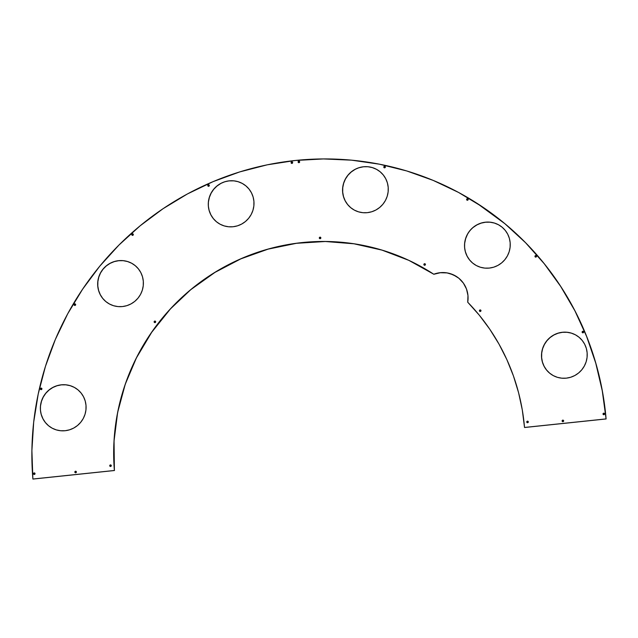 <?xml version="1.0" encoding="UTF-8"?>
<svg xmlns="http://www.w3.org/2000/svg" width="638" height="638" viewBox="0 0 638 638"><rect width="100%" height="100%" fill="white"/><g stroke="black" fill="none" stroke-linecap="round" stroke-linejoin="round"><path stroke-width="0.96" d="M603.731 413.169A0.79 0.774 122.6 0 1 604.545 414.126A0.79 0.774 122.6 0 1 603.859 414.732L604.569 413.871L603.731 413.169L603.022 414.03L603.859 414.732A0.79 0.774 122.6 0 1 603.038 413.767A0.79 0.774 122.6 0 1 603.731 413.169L603.731 413.169M604.258 413.304A0.79 0.774 -57.4 0 0 603.803 413.217L603.125 413.767L603.365 414.604M535.665 255.551A0.79 0.774 122.6 0 1 536.486 256.508A0.79 0.774 122.6 0 1 535.8 257.114L536.51 256.253L535.665 255.551L534.955 256.412L535.8 257.114A0.79 0.774 122.6 0 1 534.979 256.157A0.79 0.774 122.6 0 1 535.665 255.551L535.665 255.551M536.191 255.694A0.79 0.774 -57.4 0 0 535.737 255.599L535.067 256.157L535.378 257.042A0.79 0.774 -57.4 0 1 535.737 255.599L536.04 255.631M74.821 303.887A0.79 0.774 122.6 0 1 75.635 304.844A0.79 0.774 122.6 0 1 74.949 305.45L75.659 304.589L74.821 303.887L74.112 304.749L74.949 305.45A0.79 0.774 122.6 0 1 74.128 304.493A0.79 0.774 122.6 0 1 74.821 303.887L74.821 303.887M75.308 304.007L75.38 304.047A0.79 0.774 -57.4 0 0 74.893 303.935L74.359 304.222M34.747 473.061L34.675 473.021A0.79 0.774 -57.4 0 0 34.253 472.949L34.189 472.902A0.79 0.774 122.6 0 1 35.002 473.859A0.79 0.774 122.6 0 1 34.316 474.465L35.026 473.603L34.189 472.902L33.479 473.763L34.316 474.465A0.79 0.774 122.6 0 1 33.822 474.345L34.085 474.481M527.466 421.168A0.79 0.774 122.6 0 1 528.288 422.125A0.79 0.774 122.6 0 1 527.594 422.723L528.304 421.862L527.466 421.168L526.757 422.029L527.594 422.723A0.79 0.774 122.6 0 1 526.781 421.766A0.79 0.774 122.6 0 1 527.466 421.168L527.466 421.168M527.993 421.303A0.79 0.774 -57.4 0 0 527.538 421.216L526.86 421.766L527.179 422.659M110.446 464.903A0.79 0.774 122.6 0 1 111.267 465.86A0.79 0.774 122.6 0 1 110.581 466.466L111.283 465.604L110.446 464.903L109.736 465.764L110.581 466.466A0.79 0.774 122.6 0 1 109.76 465.509A0.79 0.774 122.6 0 1 110.446 464.903L110.446 464.903M110.972 465.046A0.79 0.774 -57.4 0 0 110.518 464.95L109.84 465.509L110.159 466.394M582.837 331.274A0.79 0.774 122.6 0 1 583.658 332.231A0.79 0.774 122.6 0 1 582.972 332.837L583.682 331.975L582.837 331.274L582.127 332.135L582.972 332.837A0.79 0.774 122.6 0 1 582.151 331.88A0.79 0.774 122.6 0 1 582.837 331.274L582.837 331.274M583.363 331.417A0.79 0.774 -57.4 0 0 582.909 331.321L582.231 331.88L582.47 332.709M41.079 388.095A0.79 0.774 122.6 0 1 41.901 389.052A0.79 0.774 122.6 0 1 41.207 389.659L41.917 388.797L41.079 388.095L40.369 388.957L41.207 389.659A0.79 0.774 122.6 0 1 40.385 388.701A0.79 0.774 122.6 0 1 41.079 388.095L41.079 388.095M41.606 388.239A0.79 0.774 -57.4 0 0 41.151 388.143L40.473 388.701L40.792 389.587M291.813 161.861A0.79 0.774 122.6 0 1 292.627 162.818A0.79 0.774 122.6 0 1 291.941 163.424L292.651 162.562L291.813 161.861L291.103 162.722L291.941 163.424A0.79 0.774 122.6 0 1 291.119 162.467A0.79 0.774 122.6 0 1 291.813 161.861L291.813 161.861M292.34 162.004A0.79 0.774 -57.4 0 0 291.885 161.908L291.207 162.467L291.446 163.296M320.005 237.153A0.79 0.774 122.6 0 1 320.826 238.118A0.79 0.774 122.6 0 1 320.14 238.716L320.85 237.854L320.005 237.153L319.295 238.014L320.14 238.716A0.79 0.774 122.6 0 1 319.319 237.759A0.79 0.774 122.6 0 1 320.005 237.153L320.005 237.153M320.531 237.296A0.79 0.774 -57.4 0 0 320.077 237.2L319.79 237.296M154.827 321.066A0.79 0.774 122.6 0 1 155.648 322.023A0.79 0.774 122.6 0 1 154.962 322.621L155.672 321.759L154.827 321.066L154.117 321.927L154.962 322.621A0.79 0.774 122.6 0 1 154.141 321.664A0.79 0.774 122.6 0 1 154.827 321.066L154.827 321.066M155.353 321.201A0.79 0.774 -57.4 0 0 154.898 321.113L154.221 321.664L154.54 322.557M480.143 309.924A0.79 0.774 122.6 0 1 480.956 310.881A0.79 0.774 122.6 0 1 480.27 311.48L480.98 310.618L480.143 309.924L479.433 310.786L480.27 311.48A0.79 0.774 122.6 0 1 479.449 310.523A0.79 0.774 122.6 0 1 480.143 309.924L480.143 309.924M480.669 310.06A0.79 0.774 -57.4 0 0 480.215 309.964L479.537 310.523L479.776 311.36M467.327 198.697A0.79 0.774 122.6 0 1 468.148 199.654A0.79 0.774 122.6 0 1 467.455 200.26L468.164 199.399L467.327 198.697L466.617 199.558L467.455 200.26A0.79 0.774 122.6 0 1 466.641 199.303A0.79 0.774 122.6 0 1 467.327 198.697L467.327 198.697M467.853 198.841A0.79 0.774 -57.4 0 0 467.399 198.745L466.721 199.303L467.04 200.188M384.507 166.287A0.79 0.774 122.6 0 1 385.328 167.244A0.79 0.774 122.6 0 1 384.634 167.842L385.344 166.981L384.507 166.287L383.797 167.148L384.634 167.842A0.79 0.774 122.6 0 1 383.821 166.885A0.79 0.774 122.6 0 1 384.507 166.287L384.507 166.287M385.033 166.422A0.79 0.774 -57.4 0 0 384.578 166.327L383.901 166.885L384.22 167.77M209.001 184.884A0.79 0.774 -57.4 0 0 208.546 184.789L208.474 184.749A0.79 0.774 122.6 0 1 209.296 185.706A0.79 0.774 122.6 0 1 208.61 186.304L209.32 185.443L208.474 184.749L207.773 185.61L208.61 186.304A0.79 0.774 122.6 0 1 208.116 186.192L208.379 186.32M132.505 233.819A0.79 0.774 122.6 0 1 133.318 234.776A0.79 0.774 122.6 0 1 132.632 235.374L133.342 234.513L132.505 233.819L131.795 234.68L132.632 235.374A0.79 0.774 122.6 0 1 131.811 234.417A0.79 0.774 122.6 0 1 132.505 233.819L132.505 233.819M133.023 233.955A0.79 0.774 -57.4 0 0 132.568 233.867L132.281 233.955M298.823 161.127A0.79 0.774 122.6 0 1 299.637 162.084A0.79 0.774 122.6 0 1 298.951 162.69L299.661 161.829L298.823 161.127L298.113 161.988L298.951 162.69A0.79 0.774 122.6 0 1 298.129 161.733A0.79 0.774 122.6 0 1 298.823 161.127L298.823 161.127M299.35 161.27A0.79 0.774 -57.4 0 0 298.895 161.175L298.217 161.733L298.536 162.618M75.547 471.235A0.79 0.774 122.6 0 1 76.369 472.192A0.79 0.774 122.6 0 1 75.683 472.798L76.385 471.937L75.547 471.235L74.837 472.096L75.683 472.798A0.79 0.774 122.6 0 1 74.861 471.841A0.79 0.774 122.6 0 1 75.547 471.235L75.547 471.235M76.074 471.378A0.79 0.774 -57.4 0 0 75.619 471.283L74.941 471.841L75.18 472.67M562.812 420.131A0.79 0.774 122.6 0 1 563.633 421.088A0.79 0.774 122.6 0 1 562.939 421.694L563.649 420.833L562.812 420.131L562.102 420.992L562.939 421.694A0.79 0.774 122.6 0 1 562.126 420.737A0.79 0.774 122.6 0 1 562.812 420.131L562.812 420.131M563.298 420.243L563.37 420.29A0.79 0.774 -57.4 0 0 562.883 420.179L562.174 421.04M424.589 263.709A0.79 0.774 122.6 0 1 425.402 264.666A0.79 0.774 122.6 0 1 424.717 265.264L425.426 264.403L424.589 263.709L423.879 264.571L424.717 265.264A0.79 0.774 122.6 0 1 423.895 264.307A0.79 0.774 122.6 0 1 424.589 263.709L424.589 263.709M425.115 263.845A0.79 0.774 -57.4 0 0 424.661 263.749L423.983 264.307L424.222 265.145M562.429 332.262A23.215 22.721 122.6 0 1 576.864 335.66A23.215 22.721 122.6 0 1 586.529 360.422A23.215 22.721 122.6 0 1 566.281 378.159L570.691 377.257L574.854 375.503L578.618 372.967L581.832 369.753L584.368 365.973L586.147 361.786L587.08 357.344L587.143 352.822L586.33 348.388L584.671 344.225L582.231 340.477L579.105 337.295L575.412 334.806L571.297 333.1L566.911 332.238L562.429 332.262L558.019 333.172L553.856 334.926L550.092 337.462L546.878 340.676L544.342 344.448L542.571 348.635L541.63 353.077L541.566 357.599L542.388 362.033L544.039 366.204L546.479 369.952L549.605 373.126L553.298 375.623L557.413 377.329L561.799 378.182L566.281 378.159A23.215 22.721 122.6 0 1 551.846 374.769A23.215 22.721 122.6 0 1 542.18 349.999A23.215 22.721 122.6 0 1 562.429 332.262L562.429 332.262M576.864 335.66L576.935 335.7A23.215 22.721 -57.4 0 0 576.935 335.7A23.215 22.721 -57.4 0 0 562.501 332.31L558.09 333.219L553.928 334.974L550.163 337.502L546.949 340.724L544.413 344.496L542.635 348.683L541.702 353.125L541.638 357.647L542.452 362.081L544.11 366.244L546.551 369.992L549.677 373.174M499.985 225.637A23.215 22.721 -57.4 0 0 499.961 225.621A23.215 22.721 -57.4 0 0 485.526 222.231L485.454 222.184A23.215 22.721 122.6 0 1 499.889 225.581A23.215 22.721 122.6 0 1 509.555 250.343A23.215 22.721 122.6 0 1 489.306 268.08L493.716 267.178L497.879 265.424L501.643 262.888L504.857 259.674L507.401 255.894L509.172 251.707L510.105 247.265L510.169 242.743L509.355 238.317L507.696 234.146L505.256 230.398L502.13 227.216L498.438 224.728L494.322 223.021L489.936 222.16L485.454 222.184L481.044 223.093L476.881 224.847L473.117 227.383L469.911 230.597L467.367 234.369L465.596 238.556L464.655 242.998L464.6 247.52L465.413 251.954L467.072 256.125L469.504 259.873L472.63 263.047L476.323 265.544L480.446 267.25L484.824 268.112L489.306 268.08A23.215 22.721 122.6 0 1 474.871 264.69L474.903 264.714M378.015 170.218A23.215 22.721 -57.4 0 0 377.999 170.202A23.215 22.721 -57.4 0 0 363.556 166.805L363.485 166.765A23.215 22.721 122.6 0 1 377.927 170.155A23.215 22.721 122.6 0 1 387.585 194.925A23.215 22.721 122.6 0 1 367.344 212.661L371.747 211.752L375.918 209.998L379.674 207.462L382.888 204.248L385.432 200.476L387.202 196.289L388.135 191.847L388.199 187.325L387.386 182.891L385.727 178.72L383.286 174.971L380.168 171.797L376.476 169.301L372.353 167.595L367.966 166.741L363.485 166.765L359.082 167.666L354.911 169.421L351.155 171.957L347.941 175.171L345.397 178.951L343.627 183.138L342.694 187.58L342.63 192.102L343.443 196.536L345.102 200.699L347.543 204.447L350.669 207.629L354.361 210.117L358.476 211.824L362.863 212.685L367.344 212.661A23.215 22.721 122.6 0 1 352.902 209.264L352.942 209.288M229.209 180.849A23.215 22.721 122.6 0 1 243.644 184.238A23.215 22.721 122.6 0 1 253.31 209.009A23.215 22.721 122.6 0 1 233.061 226.745L237.472 225.836L241.635 224.082L245.399 221.546L248.613 218.332L251.157 214.559L252.927 210.373L253.86 205.93L253.924 201.409L253.111 196.975L251.452 192.804L249.011 189.055L245.885 185.881L242.193 183.385L238.078 181.678L233.691 180.817L229.209 180.849L224.799 181.75L220.636 183.505L216.872 186.041L213.666 189.255L211.122 193.035L209.352 197.222L208.411 201.664L208.355 206.186L209.168 210.612L210.827 214.783L213.259 218.531L216.386 221.713L220.078 224.201L224.201 225.908L228.579 226.769L233.061 226.745A23.215 22.721 122.6 0 1 218.627 223.348A23.215 22.721 122.6 0 1 208.969 198.585A23.215 22.721 122.6 0 1 229.209 180.849L229.209 180.849M243.74 184.294A23.215 22.721 -57.4 0 0 243.716 184.286A23.215 22.721 -57.4 0 0 229.281 180.889A23.215 22.721 -57.4 0 0 209.033 198.625A23.215 22.721 -57.4 0 0 218.698 223.396A23.215 22.721 -57.4 0 0 218.714 223.404M118.596 260.663A23.215 22.721 122.6 0 1 133.039 264.052A23.215 22.721 122.6 0 1 142.697 288.823A23.215 22.721 122.6 0 1 122.456 306.559L126.858 305.65L131.029 303.895L134.785 301.367L137.999 298.145L140.543 294.373L142.314 290.186L143.247 285.744L143.311 281.222L142.497 276.788L140.838 272.617L138.398 268.877L135.272 265.695L131.58 263.199L127.464 261.492L123.078 260.639L118.596 260.663L114.194 261.572L110.023 263.327L106.267 265.855L103.053 269.076L100.509 272.849L98.738 277.036L97.805 281.478L97.742 285.999L98.555 290.434L100.214 294.596L102.654 298.345L105.78 301.527L109.473 304.015L113.588 305.73L117.974 306.583L122.456 306.559A23.215 22.721 122.6 0 1 108.013 303.162A23.215 22.721 122.6 0 1 98.356 278.399A23.215 22.721 122.6 0 1 118.596 260.663L118.596 260.663M133.127 264.116A23.215 22.721 -57.4 0 0 133.111 264.1A23.215 22.721 -57.4 0 0 118.668 260.711L114.266 261.612L110.095 263.366L106.339 265.902L103.125 269.116L100.581 272.897L98.81 277.083L97.877 281.525L97.813 286.047L98.627 290.473L100.286 294.644L102.726 298.393L105.852 301.575M61.296 384.826A23.215 22.721 122.6 0 1 75.731 388.215A23.215 22.721 122.6 0 1 85.396 412.985A23.215 22.721 122.6 0 1 65.148 430.722L69.558 429.813L73.721 428.058L77.485 425.522L80.699 422.308L83.235 418.536L85.013 414.349L85.947 409.907L86.01 405.385L85.197 400.951L83.538 396.78L81.098 393.032L77.972 389.858L74.279 387.362L70.164 385.655L65.778 384.802L61.296 384.826L56.886 385.727L52.723 387.481L48.959 390.017L45.745 393.231L43.209 397.011L41.43 401.198L40.497 405.64L40.433 410.162L41.247 414.596L42.905 418.759L45.346 422.508L48.472 425.69L52.164 428.178L56.28 429.884L60.666 430.746L65.148 430.722A23.215 22.721 122.6 0 1 50.713 427.324A23.215 22.721 122.6 0 1 41.047 402.562A23.215 22.721 122.6 0 1 61.296 384.826L61.296 384.826M75.826 388.271A23.215 22.721 -57.4 0 0 75.802 388.263A23.215 22.721 -57.4 0 0 61.368 384.866L56.957 385.775L52.794 387.529L49.03 390.065L45.816 393.279L43.28 397.051L41.502 401.246L40.569 405.68M432.165 273.192A208.929 204.511 -57.4 0 0 432.125 273.16A208.929 204.511 -57.4 0 0 214.113 272.912A208.929 204.511 -57.4 0 0 114.457 470.525L32.881 479.026A291.965 285.792 122.6 0 1 172.116 202.836A291.965 285.792 122.6 0 1 476.801 203.171A291.965 285.792 122.6 0 1 606.028 418.911L524.524 427.46L522.299 409.971L518.598 392.769L513.446 375.965L506.899 359.704L498.988 344.081L489.777 329.224L479.337 315.236L467.726 302.221A208.929 204.511 122.6 0 1 524.524 427.46L606.1 418.959A291.965 285.792 -57.4 0 0 477.128 203.378M114.066 441.448L114.385 470.477A208.929 204.511 122.6 0 1 214.041 272.865A208.929 204.511 122.6 0 1 432.054 273.12A208.929 204.511 122.6 0 1 433.768 274.228L408.735 260.296L381.939 250.072L353.923 243.756L325.228 241.467L296.423 243.253L268.072 249.083L240.725 258.837L214.926 272.322L191.177 289.277L169.947 309.374L151.653 332.207L136.652 357.344L125.239 384.275L117.631 412.475L113.995 441.4L114.385 470.477L32.881 479.026L31.9 450.595L33.686 422.157L38.224 393.981L45.465 366.324L55.347 339.472L67.772 313.673L82.613 289.181L99.735 266.221L118.979 245.024L140.145 225.796L163.041 208.714L187.436 193.944L213.108 181.631L239.808 171.893L267.266 164.819L295.234 160.489L323.426 158.934L351.586 160.17L379.435 164.189L406.709 170.944L433.138 180.387L458.483 192.405L482.48 206.903L504.913 223.731L525.56 242.719L544.222 263.701L560.722 286.47L574.902 310.802L586.625 336.457L595.772 363.205L602.264 390.783L606.1 418.959L524.595 427.508L606.1 418.959L602.336 390.823L595.844 363.253L586.697 336.505L574.974 310.842L560.794 286.51L544.294 263.749L525.632 242.767L504.985 223.771L476.833 203.187M467.726 302.221L467.965 295.506L466.482 288.99L463.379 283.113L458.874 278.264L453.259 274.771L446.919 272.873L440.276 272.681L433.768 274.228A26.07 25.52 122.6 0 1 456.449 276.501A26.07 25.52 122.6 0 1 467.726 302.221M456.258 276.382L450.229 273.654L446.991 272.912L440.348 272.729L433.84 274.268A26.07 25.52 -57.4 0 1 456.481 276.525M408.806 260.344L382.01 250.12L353.994 243.796L325.3 241.507L296.495 243.301L268.143 249.123L240.797 258.876L214.998 272.37L191.248 289.325M170.019 309.422L151.724 332.254L136.723 357.384M604.098 413.241L603.803 413.217A0.79 0.774 -57.4 0 0 603.404 414.636L603.444 414.66M74.215 304.493L74.263 305.084M75.188 303.959L74.893 303.935A0.79 0.774 -57.4 0 0 74.494 305.355M34.556 472.973L33.583 473.508M33.631 474.098L33.822 474.337A0.79 0.774 122.6 0 1 34.189 472.902L34.253 472.949A0.79 0.774 -57.4 0 0 33.862 474.369M527.841 421.24L527.538 421.216A0.79 0.774 -57.4 0 0 527.148 422.635M110.821 464.974L110.518 464.95A0.79 0.774 -57.4 0 0 110.127 466.37M583.475 331.497L582.622 331.409M583.212 331.353L582.909 331.321A0.79 0.774 -57.4 0 0 582.518 332.741L582.478 332.725M41.717 388.311L40.856 388.231M41.454 388.175L41.151 388.143A0.79 0.774 -57.4 0 0 40.752 389.563M292.451 162.084L291.885 161.908A0.79 0.774 -57.4 0 0 291.486 163.328M319.407 237.759L319.455 238.357M320.38 237.232L320.077 237.2A0.79 0.774 -57.4 0 0 319.686 238.62M155.201 321.137L154.898 321.113A0.79 0.774 -57.4 0 0 154.508 322.533M480.51 309.996L480.215 309.964A0.79 0.774 -57.4 0 0 479.816 311.392M467.702 198.777L467.399 198.745A0.79 0.774 -57.4 0 0 467.008 200.165M384.881 166.358L384.578 166.327A0.79 0.774 -57.4 0 0 384.188 167.754M209.12 184.964L208.259 184.884L207.836 185.65M207.924 185.945L208.116 186.176A0.79 0.774 122.6 0 1 208.474 184.749L208.546 184.789A0.79 0.774 -57.4 0 0 208.155 186.216M132.042 234.146L132.21 235.31M132.871 233.891L132.568 233.867A0.79 0.774 -57.4 0 0 132.178 235.286M299.461 161.342L298.895 161.175A0.79 0.774 -57.4 0 0 298.496 162.594M75.922 471.307L75.619 471.283A0.79 0.774 -57.4 0 0 75.228 472.702L75.188 472.678M563.45 420.346L562.883 420.179A0.79 0.774 -57.4 0 0 562.485 421.598M425.227 263.925L424.661 263.749A0.79 0.774 -57.4 0 0 424.262 265.177M575.484 334.846L571.369 333.14L566.983 332.286L562.501 332.31A23.215 22.721 -57.4 0 0 542.252 350.047A23.215 22.721 -57.4 0 0 551.918 374.809A23.215 22.721 -57.4 0 0 551.934 374.825M498.509 224.767L494.394 223.061L490.008 222.207L485.526 222.231L481.116 223.141L476.953 224.895L473.189 227.423M467.439 234.417L465.668 238.604L464.727 243.046M465.485 252.002L467.136 256.173L469.576 259.913M363.556 166.805A23.215 22.721 -57.4 0 0 343.316 184.542A23.215 22.721 -57.4 0 0 352.974 209.312L352.902 209.264A23.215 22.721 122.6 0 1 343.244 184.502A23.215 22.721 122.6 0 1 363.485 166.765L359.154 167.714M354.983 169.469L351.227 172.005L348.013 175.219L345.469 178.991L343.699 183.186L342.766 187.62L342.702 192.15L343.515 196.576L345.174 200.747L347.614 204.495L350.74 207.677M376.54 169.349L372.425 167.642M220.708 183.553L216.944 186.089L213.73 189.303L211.194 193.075L209.424 197.27L208.482 201.704M209.24 210.66L210.891 214.831L213.331 218.579L216.457 221.761M242.265 183.433L238.149 181.726M233.763 180.865L229.281 180.889M131.651 263.247L127.536 261.54L123.15 260.679L118.668 260.711A23.215 22.721 -57.4 0 0 98.427 278.447A23.215 22.721 -57.4 0 0 108.085 303.209A23.215 22.721 -57.4 0 0 108.101 303.217L108.013 303.162M41.318 414.636L42.977 418.807L45.418 422.555L48.544 425.737M74.351 387.41L70.236 385.703L65.85 384.842L61.368 384.866A23.215 22.721 -57.4 0 0 41.119 402.602A23.215 22.721 -57.4 0 0 50.785 427.372A23.215 22.721 -57.4 0 0 50.801 427.38L50.713 427.324M485.454 222.184L485.526 222.231A23.215 22.721 -57.4 0 0 465.285 239.968A23.215 22.721 -57.4 0 0 474.943 264.738A23.215 22.721 -57.4 0 0 474.959 264.746L474.871 264.69A23.215 22.721 122.6 0 1 465.214 239.92A23.215 22.721 122.6 0 1 485.454 222.184M32.953 479.074L114.457 470.525L32.953 479.074"/></g></svg>
